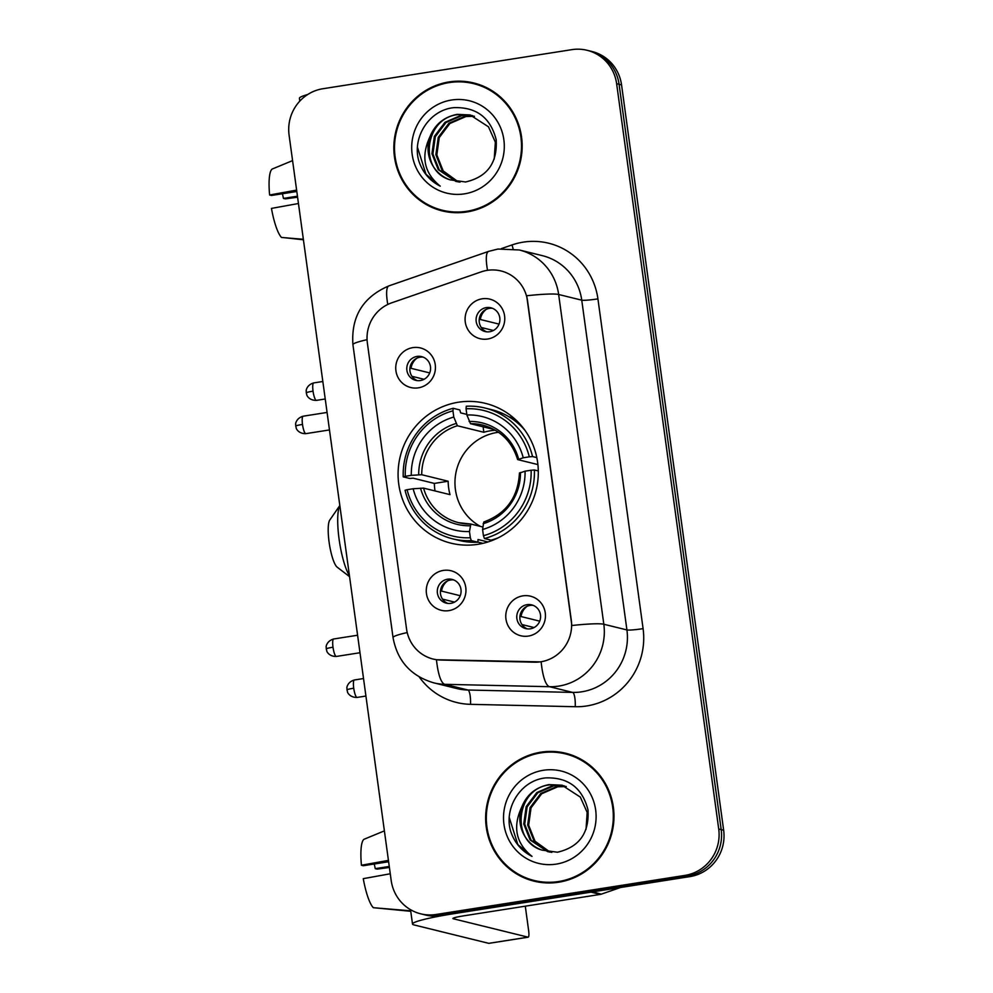 <?xml version="1.0" encoding="UTF-8"?>
<svg xmlns="http://www.w3.org/2000/svg" width="993" height="993" viewBox="0 0 993 993"><rect width="100%" height="100%" fill="white"/><g stroke="black" fill="none" stroke-linecap="round" stroke-linejoin="round"><path stroke-width="1.49" d="M458.456 402.215A71.992 70.007 -76.2 0 0 398.181 470.285A71.992 70.007 -76.2 0 0 450.971 543.171A71.992 70.007 -76.2 0 0 477.918 544.313A71.992 70.007 -76.2 0 0 538.206 476.243A71.992 70.007 -76.2 0 0 485.416 403.369A71.992 70.007 -76.2 0 0 458.456 402.215M448.861 610.633A20.369 19.81 103.8 0 1 426.456 593.615A20.369 19.81 103.8 0 1 443.362 570.416A20.369 19.81 103.8 0 1 465.767 587.434A20.369 19.81 103.8 0 1 448.861 610.633M447.533 579.217A12.226 11.891 -76.2 0 0 446.267 603.148A12.226 11.891 -76.2 0 0 461.075 591.791A12.226 11.891 -76.2 0 0 447.533 579.217M418.351 387.841A20.369 19.81 103.8 0 1 395.934 370.823A20.369 19.81 103.8 0 1 412.84 347.624A20.369 19.81 103.8 0 1 435.244 364.642A20.369 19.81 103.8 0 1 418.351 387.841M417.023 356.425A12.226 11.891 -76.2 0 0 415.744 380.356A12.226 11.891 -76.2 0 0 430.565 368.999A12.226 11.891 -76.2 0 0 417.023 356.425M528.363 636.079A20.369 19.81 103.8 0 1 505.958 619.061A20.369 19.81 103.8 0 1 522.864 595.862A20.369 19.81 103.8 0 1 545.269 612.892A20.369 19.81 103.8 0 1 528.363 636.079M527.035 604.663A12.226 11.891 -76.2 0 0 525.769 628.606A12.226 11.891 -76.2 0 0 540.577 617.236A12.226 11.891 -76.2 0 0 527.035 604.663M487.675 339.023A20.369 19.81 103.8 0 1 465.27 322.005A20.369 19.81 103.8 0 1 482.164 298.806A20.369 19.81 103.8 0 1 504.581 315.836A20.369 19.81 103.8 0 1 487.675 339.023M486.347 307.607A12.226 11.891 -76.2 0 0 485.08 331.55A12.226 11.891 -76.2 0 0 499.889 320.18A12.226 11.891 -76.2 0 0 486.347 307.607M447.831 603.421A12.226 11.891 103.8 0 1 453.627 579.9M417.308 380.629A12.226 11.891 103.8 0 1 423.105 357.108M527.333 628.879A12.226 11.891 103.8 0 1 533.129 605.345M486.644 331.823A12.226 11.891 103.8 0 1 492.441 308.289M481.171 271.871A36.679 35.661 103.8 0 1 487.24 270.357A36.679 35.661 103.8 0 1 500.969 270.94A36.679 35.661 103.8 0 1 527.568 300.991L571.273 620.029A36.679 35.661 103.8 0 1 534.644 662.194L440.656 660.047A36.679 35.661 103.8 0 1 433.147 659.054A36.679 35.661 103.8 0 1 406.547 628.991L367.373 343.044A36.679 35.661 103.8 0 1 391.726 302.815L481.171 271.871M449.097 81.922A65.873 64.061 -76.2 0 0 393.936 144.221A65.873 64.061 -76.2 0 0 442.233 210.901A65.873 64.061 -76.2 0 0 466.909 211.956A65.873 64.061 -76.2 0 0 522.07 149.67A65.873 64.061 -76.2 0 0 473.76 82.978A65.873 64.061 -76.2 0 0 449.097 81.922M427.983 204.707A65.873 64.061 -76.2 0 0 443.474 211.199M540.912 752.185A65.873 64.061 -76.2 0 0 485.738 814.471A65.873 64.061 -76.2 0 0 534.048 881.163A65.873 64.061 -76.2 0 0 558.724 882.206A65.873 64.061 -76.2 0 0 613.885 819.92A65.873 64.061 -76.2 0 0 565.576 753.228A65.873 64.061 -76.2 0 0 540.912 752.185M519.798 874.957A65.873 64.061 -76.2 0 0 535.289 881.449M526.687 295.753L571.869 625.516A47.54 4.195 -7.8 0 1 603.818 624.249A54.33 52.828 103.8 0 1 558.761 686.101A54.33 52.828 103.8 0 1 549.551 686.709L444.839 684.326A54.33 52.828 103.8 0 1 433.705 682.836L456.792 688.534A54.33 52.828 -76.2 0 0 467.926 690.011L572.638 692.406A54.33 52.828 -76.2 0 0 581.848 691.786A54.33 52.828 -76.2 0 0 626.918 629.934L581.749 300.171A54.33 52.828 -76.2 0 0 542.339 255.648L519.252 249.963A54.33 52.828 103.8 0 1 558.649 294.487A47.54 4.195 172.2 0 0 526.687 295.753M420.734 913.833L425.662 915.05A40.75 39.621 -76.2 0 0 440.929 915.695L689.85 876.62L687.392 876.012A40.75 39.621 -76.2 0 0 721.191 829.627L619.086 84.306A40.75 39.621 -76.2 0 0 589.532 50.904A40.75 39.621 -76.2 0 1 619.086 84.306L721.191 829.627A40.75 39.621 -76.2 0 1 687.392 876.012L438.459 915.087L687.392 876.012L684.922 875.404A40.75 39.621 -76.2 0 0 718.721 829.018L616.628 83.697A40.75 39.621 -76.2 0 0 587.074 50.295A40.75 39.621 -76.2 0 0 571.819 49.65L322.886 88.737A40.75 39.621 -76.2 0 0 289.087 135.122L391.18 880.443A40.75 39.621 -76.2 0 0 420.734 913.833A40.75 39.621 -76.2 0 0 436.001 914.491L684.922 875.404M423.204 914.441A40.75 39.621 -76.2 0 0 438.459 915.087A40.75 39.621 -76.2 0 1 423.204 914.441M501.366 248.622L512.003 244.948A67.921 66.035 103.8 0 1 597.923 298.881L643.092 628.643A67.921 66.035 103.8 0 1 586.764 705.949A67.921 66.035 103.8 0 1 575.257 706.718A13.579 3.103 -88.7 0 0 572.638 692.406L549.551 686.709A47.54 10.849 91.3 0 1 541.148 661.884L436.461 659.737A47.54 10.849 91.3 0 0 444.839 684.326L467.926 690.011A13.579 3.103 -88.7 0 1 470.533 704.335A67.921 66.035 103.8 0 1 419.245 676.953M566.804 753.55A65.873 64.061 -76.2 0 0 550.072 752.098M474.989 83.288A65.873 64.061 -76.2 0 0 458.257 81.848M689.85 876.62A40.75 39.621 -76.2 0 0 723.649 830.222L621.556 84.914A40.75 39.621 -76.2 0 0 592.002 51.512L587.074 50.295M490.48 89.792A65.203 63.403 -76.2 0 0 476.069 84.244L473.599 83.635A65.203 63.403 -76.2 0 0 449.184 82.593A65.203 63.403 -76.2 0 0 394.593 144.246A65.203 63.403 -76.2 0 0 442.394 210.243A65.203 63.403 -76.2 0 0 466.809 211.286A65.203 63.403 -76.2 0 0 521.412 149.645A65.203 63.403 -76.2 0 0 473.599 83.635M457.798 181.793L442.208 170.684L435.853 154.697L438.273 137.332L448.91 123.269L464.997 116.28L473.984 116.156M458.294 181.88L443.188 170.92L436.833 154.945L439.254 137.58L449.879 123.504L465.965 116.529L474.455 116.342M460.032 182.116L455.824 181.384L438.298 169.716L431.943 153.729L434.363 136.364L445.001 122.3L461.087 115.325L472.072 115.498M456.321 181.496L439.278 169.964L432.923 153.977L435.344 136.612L445.969 122.536L462.055 115.56L472.544 115.647M450.263 179.882L465.593 181.98C487.377 176.903 497.567 162.802 496.177 139.653C490.542 117.72 476.553 107.045 454.211 107.629C429.423 109.652 411.747 137.406 418.86 161.065C422.658 172.422 429.783 180.788 440.222 186.15C424.197 173.117 420.709 156.82 429.746 137.257A33.961 33.017 -76.2 0 0 450.263 179.882C418.438 171.044 424.259 117.72 458.145 114.592L470.608 115.076M429.746 137.257C434.686 124.597 443.821 116.963 457.177 114.356L470.123 114.952L488.482 126.819L495.358 142.185L494.216 159.091M451.567 100.02A47.54 46.224 -76.2 0 0 412.145 154.138A47.54 46.224 -76.2 0 0 464.426 193.858A47.54 46.224 -76.2 0 0 503.861 139.74A47.54 46.224 -76.2 0 0 451.567 100.02M442.394 210.243L444.864 210.851A65.203 63.403 -76.2 0 0 460.206 212.639M440.222 186.15L425.997 174.284L417.494 147.411M307.644 94.546A54.33 4.791 172.2 0 0 299.402 98.295L299.787 101.137M297.453 196.204L283.427 198.401A27.171 5.871 81.1 0 0 282.434 193.747M296.622 190.11L269.612 195L271.511 195.46L296.808 191.488M269.612 195A35.314 7.634 81.1 0 1 272.156 169.058L292.575 160.618M303.349 239.276L281.528 237.464A35.314 7.634 81.1 0 1 271.449 208.406L298.459 203.515M284.544 237.712L303.424 239.785M283.427 198.401L285.326 198.873L297.59 197.21M582.295 760.042A65.203 63.403 -76.2 0 0 567.872 754.494L565.414 753.886A65.203 63.403 -76.2 0 0 540.999 752.855A65.203 63.403 -76.2 0 0 486.409 814.496A65.203 63.403 -76.2 0 0 534.209 880.493A65.203 63.403 -76.2 0 0 558.625 881.536A65.203 63.403 -76.2 0 0 613.215 819.895A65.203 63.403 -76.2 0 0 565.414 753.886M549.613 852.056L534.023 840.934L527.668 824.947L530.088 807.582L540.713 793.519L556.8 786.53L565.787 786.406M550.11 852.131L535.004 841.183L528.648 825.195L531.056 807.83L541.694 793.755L557.781 786.779L566.271 786.593M551.847 852.366L547.639 851.634L530.113 839.979L523.758 823.991L526.178 806.626L536.803 792.551L552.89 785.575L563.875 785.748M548.136 851.746L531.094 840.215L524.726 824.227L527.146 806.862L537.784 792.799L553.871 785.811L564.359 785.897M542.079 850.132L557.408 852.23C579.192 847.166 589.383 833.053 587.993 809.903C582.357 787.97 568.368 777.308 546.026 777.879C521.238 779.902 503.563 807.657 510.663 831.315C514.473 842.672 521.598 851.038 532.025 856.4C516 843.367 512.512 827.07 521.561 807.508A33.961 33.017 -76.2 0 0 542.079 850.132C510.241 841.294 516.075 787.97 549.961 784.855L562.423 785.326M521.561 807.508C526.501 794.847 535.637 787.213 548.98 784.607L561.939 785.202L580.297 797.069L587.173 812.435L586.031 829.341M543.382 770.27A47.54 46.224 -76.2 0 0 503.96 824.389A47.54 46.224 -76.2 0 0 556.241 864.109A47.54 46.224 -76.2 0 0 595.663 809.99A47.54 46.224 -76.2 0 0 543.382 770.27M534.209 880.493L536.679 881.101A65.203 63.403 -76.2 0 0 552.009 882.901M532.025 856.4L517.812 844.546L509.31 817.661M349.573 576.672L337.173 567.164A24.453 5.288 -98.9 0 1 329.093 542.054A24.453 5.288 -98.9 0 1 329.775 520.059L339.829 505.524M339.829 505.586A38.032 8.217 81.1 0 0 339.109 539.249A38.032 8.217 81.1 0 0 349.424 575.63M498.523 432.265A50.258 48.868 -76.2 0 0 497.108 432.464A50.258 48.868 -76.2 0 0 455.75 473.711A50.258 48.868 -76.2 0 0 480.438 526.414M487.948 541.967L478.005 539.509L477.906 542.215L471.315 540.602L470.334 537.747A64.657 62.869 -76.2 0 1 407.093 489.71L413.15 488.755A58.413 56.8 -76.2 0 0 469.478 531.54L470.856 524.056L482.821 526.998M435.008 490.939A64.52 62.733 103.8 0 1 434.326 483.417L413.088 478.179L409.824 478.489L403.232 476.863L405.256 476.305A64.657 62.869 -76.2 0 1 452.945 410.841L453.801 417.048A58.413 56.8 -76.2 0 0 411.313 475.349L421.727 474.716L448.178 481.233A50.258 48.868 -76.2 0 0 450.015 494.638L423.564 488.122L413.15 488.755M495.42 430.279A50.258 48.868 -76.2 0 0 490.343 430.801A50.258 48.868 -76.2 0 0 483.852 432.278L457.388 425.761L453.801 417.048M452.945 410.841L453.193 408.297L459.784 409.923L460.665 412.877L466.822 414.391M484.423 538.541A67.375 65.513 -76.2 0 0 534.383 469.974L531.131 470.235A64.657 62.869 -76.2 0 1 483.43 535.699L484.423 538.541L491.014 540.167A67.375 65.513 -76.2 0 0 498.362 537.747M407.093 489.71L405.07 490.269A67.375 65.513 -76.2 0 0 452.684 538.839L459.275 540.453A67.375 65.513 -76.2 0 0 477.906 542.215M538.293 470.93L534.383 469.974M452.684 538.839A67.375 65.513 -76.2 0 0 471.315 540.602M453.193 408.297A67.375 65.513 -76.2 0 0 403.232 476.863M483.43 535.699L482.586 529.492A58.413 56.8 -76.2 0 0 525.061 471.179L531.131 470.235M469.478 531.54L470.334 537.747M411.313 475.349L405.256 476.305M525.061 471.179L519.624 473.04M519.451 472.929C518.073 497.406 506.182 513.766 483.777 521.995L482.586 529.492M423.564 488.122A50.258 48.868 -76.2 0 0 458.654 522.678L470.856 524.056M524.863 430.192A67.375 65.513 -76.2 0 0 491.523 409.625L484.932 407.999A67.375 65.513 -76.2 0 0 466.3 406.236L466.052 408.781A64.657 62.869 -76.2 0 1 529.294 456.83L532.546 456.569A67.375 65.513 -76.2 0 0 484.932 407.999M532.546 456.569L536.816 457.624M529.294 456.83L523.224 457.773A58.413 56.8 -76.2 0 0 466.896 414.987L466.052 408.781M537.896 464.587L517.787 459.635L523.224 457.773M466.896 414.987L470.496 423.701L494.104 429.522M517.787 459.635L518.631 459.064A52.244 50.804 -76.2 0 0 469.13 421.454M483.094 426.816L483.852 432.278M448.178 481.233L434.326 483.417M481.096 543.742A70.627 68.678 103.8 0 1 479.495 542.501M486.334 309.307A14.945 14.523 -76.2 0 0 480.364 319.498L499.045 324.103M479.209 319.597L480.364 319.498M493.397 330.483L481.456 327.541A14.945 14.523 -76.2 0 0 481.704 328.087M527.035 606.363A14.945 14.523 -76.2 0 0 521.052 616.554L539.733 621.159M519.91 616.653L521.052 616.554M534.085 627.539L522.157 624.597A14.945 14.523 -76.2 0 0 522.405 625.143M417.01 358.113A14.945 14.523 -76.2 0 0 411.028 368.316L429.708 372.921M409.886 368.415L411.028 368.316M424.061 379.301L412.132 376.359A14.945 14.523 -76.2 0 0 412.38 376.906M447.533 580.905A14.945 14.523 -76.2 0 0 441.55 591.108L460.231 595.713M440.408 591.207L441.55 591.108M454.583 602.093L442.655 599.151A14.945 14.523 -76.2 0 0 442.903 599.698M591.021 892.136L454.024 913.647A54.33 4.791 172.2 0 0 412.505 924.049A54.33 4.791 172.2 0 0 413.932 924.905L488.755 943.338L528.053 937.169L453.242 918.736A13.579 1.204 -7.8 0 1 452.882 918.525A13.579 1.204 -7.8 0 1 463.259 915.918L600.256 894.408L591.021 892.136A6.79 6.603 -76.2 0 0 592.138 891.851M528.053 937.169A6.79 1.465 81.1 0 0 528.189 937.181A6.79 1.465 81.1 0 0 528.673 930.851L525.297 906.175M620.551 887.494L601.373 894.134A6.79 6.603 103.8 0 1 600.256 894.408M389.268 866.455L375.242 868.652A27.171 5.871 81.1 0 0 374.249 863.997M388.437 860.372L361.427 865.251L363.314 865.722L388.623 861.75M361.427 865.251A35.314 7.634 81.1 0 1 363.972 839.308L384.39 830.868M410.692 910.804L373.343 907.714A35.314 7.634 81.1 0 1 363.264 878.656L390.274 873.778M376.359 907.962L410.767 911.313M375.242 868.652L377.141 869.123L389.405 867.46M643.092 628.643A13.579 1.204 -7.8 0 1 626.918 629.934L603.818 624.249L558.649 294.487L581.749 300.171A13.579 1.204 -7.8 0 0 597.923 298.881M519.252 249.963L497.952 249.044L488.655 251.366A47.54 9.396 70.9 0 0 487.513 270.307M407.217 632.566A47.54 4.195 172.2 0 0 393.042 637.568C397.337 660.941 410.891 676.022 433.705 682.836M393.042 637.568L352.925 344.67A47.54 4.195 -7.8 0 1 367.075 339.68M352.925 344.67C351.001 316.544 363.016 296.932 388.995 285.847A47.54 9.396 70.9 0 0 387.779 304.454M575.257 706.718L470.533 704.335M718.721 829.018L723.649 830.222M616.628 83.697L621.556 84.914M436.001 914.491L440.929 915.695M512.003 244.948A13.579 2.681 -109.1 0 1 513.096 248.821M458.654 522.678A50.258 48.868 -76.2 0 0 470.682 524.056M457.388 425.761A50.258 48.868 -76.2 0 0 421.727 474.716M483.144 523.708A52.244 50.804 -76.2 0 0 520.469 472.469M420.536 488.159A52.244 50.804 -76.2 0 0 470.037 525.769M456.035 423.514A52.244 50.804 -76.2 0 0 418.698 474.753M517.614 459.536C511.966 441.513 500.335 430.031 482.697 425.078A50.258 48.868 -76.2 0 0 470.496 423.701M313.043 391.155A8.825 1.912 -98.9 0 1 313.676 382.926C306.192 385.073 305.918 391.602 306.254 390.857L306.291 392.843A8.825 0.782 -7.8 0 1 313.043 391.155A8.825 1.912 -98.9 0 0 316.407 400.365L325.232 398.987M353.731 688.211A8.825 1.912 -98.9 0 1 354.364 679.982C346.88 682.129 346.607 688.658 346.942 687.913L346.991 689.899A8.825 0.782 -7.8 0 1 353.731 688.211A8.825 1.912 -98.9 0 0 357.108 697.421L365.921 696.043M302.493 424.433A8.825 1.912 -98.9 0 1 303.126 416.204C295.641 418.351 295.368 424.88 295.691 424.135L295.74 426.121A8.825 0.782 -7.8 0 1 302.493 424.433A8.825 1.912 -98.9 0 0 305.856 433.643L329.477 429.944M333.003 647.225A8.825 1.912 -98.9 0 1 333.636 638.995C326.151 641.143 325.89 647.672 326.213 646.927L326.263 648.913A8.825 0.782 -7.8 0 1 333.003 647.225A8.825 1.912 -98.9 0 0 336.379 656.435L359.987 652.736M592.399 891.913L601.373 894.134M488.655 251.366L388.995 285.847M513.778 418.053L509.148 416.911M482.908 543.345L477.918 542.116M313.676 382.926L322.837 381.486M316.407 400.365C308.575 400.626 306.316 394.37 306.849 394.953L306.291 392.843M354.364 679.982L363.525 678.542M357.108 697.421C349.263 697.682 347.004 691.426 347.55 692.009L346.991 689.899M303.126 416.204L327.082 412.443M305.856 433.643C298.024 433.904 295.765 427.648 296.299 428.231L295.74 426.121M333.636 638.995L357.592 635.235M336.379 656.435C328.534 656.696 326.275 650.44 326.821 651.023L326.263 648.913M412.505 924.049L410.543 909.712M528.189 937.181L488.879 943.35"/></g></svg>
